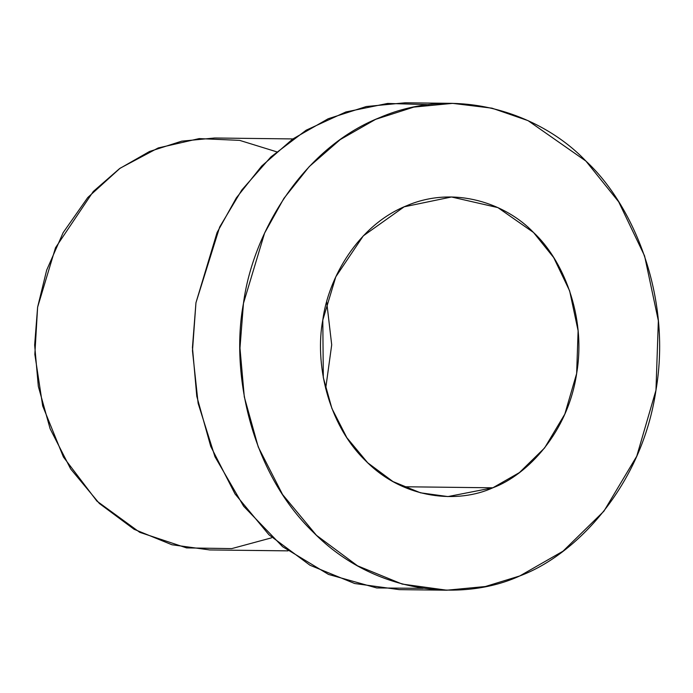 <?xml version="1.0" encoding="UTF-8"?>
<svg xmlns="http://www.w3.org/2000/svg" width="693" height="693" viewBox="0 0 693 693"><rect width="100%" height="100%" fill="white"/><g stroke="black" fill="none" stroke-linecap="round" stroke-linejoin="round"><path stroke-width="1.04" d="M271.422 537.872L231.731 548.605L186.564 547.903L139.769 532.345L96.899 501.1L63.427 457.025L42.689 405.942L34.841 354.348L37.613 307.19L46.665 270.14L63.167 232.614L87.786 197.505L120.088 168.234L158.221 147.947L199.203 138.591L239.639 140.367L276.585 151.784M492.836 487.803L519.429 472.574L544.594 447.964L564.821 414.119L576.645 373.527L578.109 330.752L569.637 290.861L553.698 257.588L533.532 232.501L497.903 207.614L451.498 196.985L404.166 206.809L363.279 235.88L335.802 276.81L322.799 320.036L323.31 377.607L331.895 408.437L346.855 437.699L367.714 462.803L392.974 481.566L420.478 492.81L447.947 496.578L492.836 487.803L403.274 486.746L492.836 487.803C458.757 503.49 404.348 500.008 365.913 461.062C326.602 423.293 314.908 361.564 322.799 320.036C328.231 277.988 358.203 225.034 406.609 205.76C454.556 185.014 506.505 203.941 533.532 232.501C562.17 258.861 586.607 315.298 576.645 373.527C568 432.034 527.745 474.835 492.836 487.803M326.689 301.966L331.704 344.828L325.667 388.678L331.704 344.828L326.689 301.966M519.785 575.944C576.507 554.876 641.926 485.317 655.968 390.246C672.167 295.625 632.449 203.915 585.914 161.079C541.995 114.666 457.579 83.914 379.66 117.619C301.005 148.943 252.304 234.996 243.468 303.317C230.656 370.807 249.653 471.119 313.531 532.484C375.996 595.772 464.405 601.437 519.785 575.944L485.36 586.521L446.838 590.202L402.2 584.078L357.519 565.809L316.467 535.325L282.562 494.525L258.246 446.968L244.3 396.881L239.969 348.077L243.468 303.317L264.605 233.073L283.87 198.423L309.26 166.571L340.254 139.579L375.693 119.317L413.816 107.094L452.598 103.361L491.987 108.169L528.023 120.625L585.914 161.079L618.684 201.836L644.585 255.908L658.35 320.738L655.968 390.246L636.754 456.202L603.898 511.209L562.993 551.195L519.785 575.944M452.598 103.361L405.084 102.798L366.302 106.531L328.179 118.754L292.741 139.016L261.737 166.008L236.356 197.86L217.082 232.51L195.954 302.754L192.446 347.514L196.786 396.318L210.733 446.405L235.048 493.962L268.945 534.762L309.996 565.245L354.686 583.515L399.324 589.639L446.838 590.202M423.094 588.348L376.732 587.95L328.508 574.436L282.64 546.725L243.633 506.219L214.969 456.73L198.129 403.317L192.472 350.823L195.954 302.754L219.698 226.983L241.779 190.047L270.894 156.93L306.176 130.189L345.876 111.963L387.621 103.439L428.828 104.652M292.862 138.929L214.579 138.002L181.757 141.155L149.497 151.498L119.517 168.642L93.286 191.485L55.501 247.756L37.613 307.19L34.65 345.062L38.323 386.356L50.121 428.742L70.695 468.988L99.376 503.499L134.113 529.296L171.925 544.759L209.693 549.939L287.985 550.866"/></g></svg>
